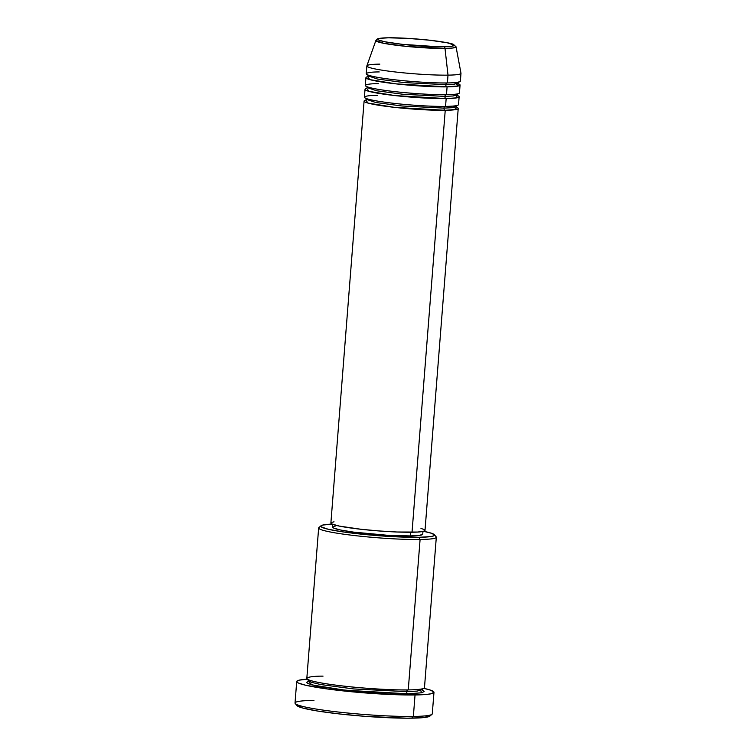 <?xml version="1.0" encoding="UTF-8"?>
<svg xmlns="http://www.w3.org/2000/svg" width="756" height="756" viewBox="0 0 756 756"><rect width="100%" height="100%" fill="white"/><g stroke="black" fill="none" stroke-linecap="round" stroke-linejoin="round"><path stroke-width="1.13" d="M379.219 71.943C368.361 71.848 356.067 73.814 380.854 77.906C406.53 81.969 439.274 83.311 447.391 82.952L448.006 75.137L445 48.422A1.966 1.427 -90.8 0 0 443.744 46.759C437.148 47.042 410.574 45.955 389.737 42.657C369.608 39.34 379.588 37.743 388.404 37.809C395.001 37.526 421.574 38.613 442.421 41.911C462.54 45.228 452.56 46.825 443.744 46.759A1.966 1.427 89.2 0 1 445 48.422L452.504 48.034L456.048 46.806A40.219 3.506 -175.5 0 1 445 48.422L448.006 75.137A47.212 4.111 4.5 0 0 460.98 73.237L456.048 46.806L453.411 44.368C451.077 43.196 442.799 41.769 428.576 40.087C413.23 38.49 399.782 37.724 388.225 37.8A1.966 1.427 89.2 0 1 388.404 37.809L407.701 38.358L429.824 40.229L447.306 42.799L454.261 45.18L451.719 46.277L438.074 46.74L402.324 44.339L384.842 41.778L378.803 40.106L377.887 39.388L378.435 38.773L380.429 38.291L388.404 37.809A1.966 1.427 -90.8 0 0 388.215 37.8A1.966 1.427 -90.8 0 0 388.045 37.819A1.966 1.427 89.2 0 1 388.215 37.8C378.529 38.046 377.726 38.764 377.102 39.114L375.883 40.493L383.802 43.319L407.172 46.475L445 48.422A40.219 3.506 -175.5 0 1 400.51 45.766A40.219 3.506 -175.5 0 1 375.883 40.493L366.877 65.838A47.212 4.111 4.5 0 0 395.785 72.028A47.212 4.111 4.5 0 0 448.006 75.137L447.391 82.952A47.212 4.111 4.5 0 0 460.366 81.147L460.98 73.332A47.212 4.111 -175.5 0 1 448.006 75.137A47.212 4.111 -175.5 0 1 396.295 72.085A47.212 4.111 -175.5 0 1 366.858 65.933A47.212 4.111 -175.5 0 1 379.833 64.128M443.97 108.117A1.966 1.427 -90.8 0 0 445.237 110.3L394.141 107.314L367.983 103.062L365.885 100.132A47.212 4.111 -175.5 0 0 364.09 101.096A47.212 4.111 -175.5 0 0 393.526 107.248A47.212 4.111 -175.5 0 0 445.237 110.3L412.029 532.252A47.212 4.111 4.5 0 0 425.004 530.447L458.221 108.495A47.212 4.111 -175.5 0 1 445.237 110.3A1.966 1.427 89.2 0 1 443.97 108.117L401.994 105.982L375.713 102.485L366.206 99.291L375.713 102.485L401.994 105.982L443.97 108.117A1.966 1.427 89.2 0 1 445.35 106.379A1.966 1.427 -90.8 0 0 443.97 108.117L452.239 107.702L456.407 106.388L452.239 107.702L443.97 108.117M377.376 95.379C366.518 95.294 354.224 97.259 379.011 101.342C404.677 105.415 437.422 106.747 445.549 106.398A47.212 4.111 4.5 0 0 458.523 104.593L459.138 96.777A47.212 4.111 -175.5 0 1 446.163 98.582L395.057 95.596L368.9 91.344L366.802 88.414A47.212 4.111 -175.5 0 0 365.016 89.369A47.212 4.111 -175.5 0 0 394.452 95.521A47.212 4.111 -175.5 0 0 446.163 98.582L445.549 106.398L446.163 98.582A1.966 1.427 89.2 0 1 444.897 96.399A1.966 1.427 -90.8 0 0 446.163 98.582L456.955 97.826L456.709 95.247M366.736 86.43L367.132 87.573L376.63 90.767L402.91 94.264L444.897 96.399L402.91 94.264L376.63 90.767L367.132 87.573L366.565 88.632M378.302 83.661C367.435 83.576 355.15 85.541 379.937 89.624C405.603 93.697 438.348 95.029 446.475 94.68A47.212 4.111 4.5 0 0 459.45 92.875L460.064 85.059A47.212 4.111 -175.5 0 1 447.089 86.864L395.983 83.869L369.826 79.626L367.728 76.687A47.212 4.111 -175.5 0 0 365.932 77.651A47.212 4.111 -175.5 0 0 395.379 83.803A47.212 4.111 -175.5 0 0 447.089 86.864L446.475 94.68L447.089 86.864A1.966 1.427 89.2 0 1 445.823 84.681A1.966 1.427 -90.8 0 0 447.089 86.864L458.684 85.91L454.536 82.659M446.276 94.661A1.966 1.427 -90.8 0 0 444.897 96.399A1.966 1.427 89.2 0 1 446.276 94.661M367.662 74.712L368.049 75.855L377.556 79.049L403.836 82.546L445.823 84.681L403.836 82.546L377.556 79.049L368.049 75.855L367.492 76.914M447.193 82.943A1.966 1.427 -90.8 0 0 445.823 84.681A1.966 1.427 89.2 0 1 447.193 82.943M332.81 524.078L322.831 525.042L320.922 525.855L321.196 526.856L328.161 529.247L342.648 531.855L379.039 535.749L418.824 537.308A57.04 4.971 -175.5 0 1 354.054 533.349A57.04 4.971 -175.5 0 1 321.026 525.76L318.919 527.546A59.006 5.141 4.5 0 0 353.09 535.39A59.006 5.141 4.5 0 0 420.09 539.491A59.006 5.141 4.5 0 0 436.127 536.769L434.322 534.681A57.04 4.971 -175.5 0 1 418.824 537.308L420.09 539.491L408.259 689.907A59.006 5.141 4.5 0 0 424.475 687.658L436.316 537.232A59.006 5.141 -175.5 0 1 420.09 539.491A59.006 5.141 -175.5 0 1 355.452 535.664A59.006 5.141 -175.5 0 1 318.654 527.971L306.823 678.397A59.006 5.141 4.5 0 0 343.611 686.089A59.006 5.141 4.5 0 0 408.259 689.907L420.09 539.491L418.824 537.308L430.693 536.59L433.67 535.881L434.492 534.974L431.638 533.301L423.615 531.307A57.04 4.971 -175.5 0 1 434.322 534.681M296.711 681.525L295.02 703.014A68.843 6.001 4.5 0 0 337.941 711.991A68.843 6.001 4.5 0 0 413.362 716.452L411.784 718.172A66.878 5.831 4.5 0 0 429.871 716.112L431.978 714.325A68.843 6.001 -175.5 0 1 413.362 716.452A68.843 6.001 4.5 0 0 432.281 713.815L433.972 692.335A68.843 6.001 -175.5 0 1 415.044 694.962L413.362 716.452L415.044 694.962A68.843 6.001 -175.5 0 1 339.633 690.502A68.843 6.001 -175.5 0 1 296.711 681.525A68.843 6.001 -175.5 0 1 307.371 679.181L299.187 680.154L296.891 681.137L297.221 682.347L298.374 683.018L305.622 685.229L328.624 689.151L367.029 693.082L399.168 694.811L426.649 694.424L431.487 693.706L433.953 692.137L430.514 690.133L423.804 688.347A68.843 6.001 -175.5 0 1 433.972 692.335M422.481 690.162L424.154 691.4L422.037 692.732L407.947 693.819A1.966 1.427 89.2 0 1 406.681 691.636L417.104 691.097L422.358 689.453L417.104 691.097L406.681 691.636A1.966 1.427 89.2 0 1 408.06 689.897A1.966 1.427 -90.8 0 0 406.681 691.636L353.742 688.943L320.61 684.53L311.387 682.29L308.628 680.504L311.387 682.29L320.61 684.53L353.742 688.943L406.681 691.636A1.966 1.427 -90.8 0 0 407.947 693.819L344.887 690.171L311.907 684.917L308.391 681.184M323.039 676.138C309.459 676.025 294.103 678.491 325.08 683.594C357.172 688.678 398.1 690.351 408.259 689.907L408.807 682.885M457.522 95.549A47.212 4.111 -175.5 0 1 459.138 96.777M456.596 107.267A47.212 4.111 -175.5 0 1 458.221 108.495M422.727 534.076L419.722 535.361L410.3 535.928L410.593 532.271L410.3 535.928A45.237 3.941 4.5 0 0 422.736 534.199L422.954 531.468M458.448 83.831A47.212 4.111 -175.5 0 1 460.064 85.059M365.932 77.651L365.318 85.466A47.212 4.111 4.5 0 0 394.755 91.618A47.212 4.111 4.5 0 0 446.475 94.68L446.909 89.057M366.858 65.933L366.244 73.738A47.212 4.111 4.5 0 0 395.681 79.9A47.212 4.111 4.5 0 0 447.391 82.952L447.835 77.339M429.984 715.998L423.048 717.652L407.04 718.2L365.129 716.348L339.501 713.957L317.52 711.018L302.542 707.985L296.843 705.31M419.882 689.255L421.829 692.779L407.947 693.819L366.783 692.203L338.886 689.472L317.246 686.146L307.938 683.575L306.53 682.46L308.637 681.128M332.753 524.371L332.536 527.102A45.237 3.941 4.5 0 0 360.744 532.999A45.237 3.941 4.5 0 0 410.3 535.928L387.526 535.286L353.506 532.111L340.767 530.05L333.632 528.085L332.545 527.225L335.56 525.94M420.969 528.435L423.87 529.427L424.995 530.315L424.314 531.071L417.709 532.054L397.023 532.007L379.106 530.958L361.009 529.276L339.472 526.119L332.026 524.059L330.901 523.171L331.572 522.415L334.039 521.829M364.09 101.096L330.882 523.039A47.212 4.111 4.5 0 0 360.319 529.2A47.212 4.111 4.5 0 0 412.029 532.252L445.237 110.3L456.841 109.355L452.693 106.095M365.016 89.369L364.401 97.184A47.212 4.111 4.5 0 0 393.838 103.336A47.212 4.111 4.5 0 0 445.549 106.398L445.993 100.784M295.237 703.562L297.042 705.65A66.878 5.831 4.5 0 0 341.258 714.146A66.878 5.831 4.5 0 0 411.784 718.172L413.362 716.452A68.843 6.001 -175.5 0 1 340.758 712.303A68.843 6.001 -175.5 0 1 295.237 703.562A68.843 6.001 -175.5 0 1 313.938 700.387M321.026 525.76A57.04 4.971 -175.5 0 1 332.12 524.106M457.531 83.576L458.646 84.086L458.259 82.952L454.091 84.256L445.823 84.681L454.091 84.256L458.259 82.952L458.816 81.884M457.333 94.67L453.165 95.974L444.897 96.399L453.165 95.974L457.333 94.67L457.72 95.804L456.605 95.294M365.639 100.359L366.206 99.291L365.819 98.157M371.876 76.167L368.673 76.583M308.155 681.449L308.316 679.493M421.876 690.03L422.67 690.464L422.831 688.508M455.688 107.012L456.804 107.532L456.407 106.388L456.974 105.33"/></g></svg>
